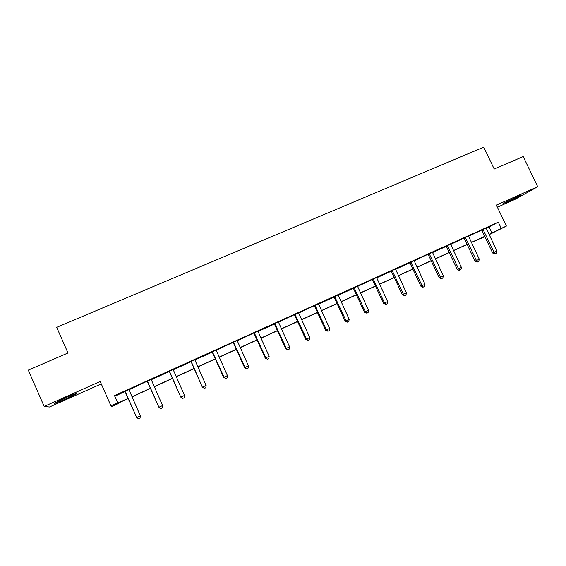<?xml version="1.0" encoding="UTF-8"?>
<svg xmlns="http://www.w3.org/2000/svg" width="566" height="566" viewBox="0 0 566 566"><rect width="100%" height="100%" fill="white"/><g stroke="black" fill="none" stroke-linecap="round" stroke-linejoin="round"><path stroke-width="0.85" d="M64.446 398.28C73.587 394.297 77.5 392.839 76.169 393.908L66.158 398.761C57.053 402.737 53.119 404.209 54.364 403.162L64.446 398.28M517.359 196.558L521.986 194.902L508.119 201.744L503.45 203.413L517.359 196.558M497.401 207.22L515.117 199.317L537.7 186.745L496.403 205.125L506.4 226.075L489.123 234.692M118.053 403.197L118.216 403.565L111.934 406.416L110.943 405.801L100.196 381.477L44.169 406.423L28.3 370.107L67.991 352.986L56.685 327.318L483.739 147.174L494.21 169.071L523.196 156.563L537.7 186.745M44.169 406.423L49.475 407.011L101.272 383.911M484.928 236.772L480.315 238.866L484.85 236.602M152.572 378.732L147.132 381.3M152.615 378.824L151.143 379.489M195.956 359.127L190.664 361.632M195.999 359.219L194.768 359.778M238.13 340.074L232.987 342.508M238.173 340.166L237.161 340.619M279.144 321.545L274.142 323.908M279.18 321.637L278.38 321.997M319.04 303.517L314.172 305.824M319.075 303.609L318.474 303.878M357.861 285.979L353.127 288.221M357.903 286.063L357.493 286.247M395.662 268.9L391.056 271.086M432.474 252.266L427.988 254.396M468.478 236.093L463.964 238.137M486.166 228.346L498.328 222.219L114.488 395.606L114.827 396.165L125.079 391.538M128.871 389.818L147.047 381.229M151.157 379.751L169.241 371.579M173.125 369.817L190.855 361.808M194.782 360.033L212.165 352.179M216.127 350.389L232.909 342.43M237.175 340.874L253.632 333.07M257.933 331.492L274.319 324.085M278.401 322.245L294.221 314.731M298.586 313.118L314.102 305.753M318.495 304.119L333.961 297.136M338.135 295.247L354.316 287.931M357.514 286.488L372.145 279.526M376.631 277.849L391.226 271.248M395.493 269.324L409.812 262.85M414.107 260.912L427.917 254.325M432.474 252.606L446.263 246.38M450.607 244.413L463.908 238.074M468.499 236.326L481.553 230.107M486.137 228.105L481.609 230.164M450.578 244.187L446.093 246.21M414.192 260.53L409.642 262.681M376.892 277.382L372.223 279.59M338.581 294.688L333.784 296.959M338.624 294.773L338.114 295.006M299.223 312.467L294.292 314.802M299.265 312.559L298.565 312.871M258.775 330.742L253.71 333.141M258.818 330.834L257.912 331.244M217.188 349.533L211.974 352.002M217.231 349.625L216.113 350.135M174.42 368.862L169.05 371.395M174.462 368.954L173.111 369.563M130.406 388.743L124.888 391.354M130.449 388.842L128.864 389.557M498.328 222.219L501.271 228.402L506.4 226.075M110.943 405.801L128.241 398.407M114.488 395.606L117.65 402.751M488.989 234.402L501.271 228.402M131.878 396.759L150.471 388.304M154.15 386.628L172.382 378.343M176.111 376.645L193.982 368.523M197.753 366.81L215.278 358.844M219.092 357.111L236.277 349.293M240.125 347.545L256.978 339.883M260.869 338.114L277.397 330.601M281.33 328.811L297.539 321.438M301.508 319.634L317.406 312.411M321.41 310.593L337.003 303.503M341.036 301.664L356.332 294.709M360.4 292.863L375.414 286.035M379.51 284.174L394.233 277.481M398.365 275.607L412.805 269.034M416.965 267.145L431.143 260.7M435.325 258.796L449.234 252.478M453.444 250.561L467.092 244.356M471.329 242.432L484.722 236.34M128.298 398.535L117.983 403.225L118.216 403.565M484.779 236.454L471.386 242.538M467.148 244.47L453.5 250.674M449.284 252.592L435.381 258.91M431.193 260.813L417.022 267.258M412.862 269.147L398.414 275.72M394.29 277.595L379.567 284.288M375.463 286.155L360.457 292.976M356.389 294.829L341.093 301.784M337.053 303.617L321.46 310.706M317.462 312.531L301.558 319.755M297.596 321.559L281.387 328.931M277.453 330.721L260.926 338.235M257.035 340.003L240.182 347.666M236.326 349.42L219.148 357.231M215.335 358.964L197.81 366.931M194.039 368.65L176.168 376.772M172.439 378.47L154.207 386.755M150.528 388.432L131.935 396.886M489.13 227.001L491.995 233.036M114.827 396.165L117.898 403.112M483.47 230.001L482.062 230.73L492.646 253.016L494.097 252.365L483.017 229.428M496.913 251.071L496.389 253.25L495.264 253.766L494.097 252.365L496.913 251.071L486.13 228.02M482.062 230.73L481.765 230.312L483.173 229.577M495.264 253.766L494.677 254.028L492.646 253.016M465.768 238.003L464.417 238.71L475.044 261.145L476.438 260.53L465.316 237.43M479.282 259.214L478.772 261.4L477.633 261.931L476.438 260.53L479.282 259.214L468.471 236.001M464.417 238.71L464.12 238.286L465.471 237.579M477.633 261.931L477.074 262.171L475.044 261.145M447.84 246.111L446.553 246.79L457.215 269.388L458.545 268.793L447.381 245.531M461.424 267.463L460.922 269.664L459.776 270.194L458.545 268.793L461.424 267.463L450.571 244.088M446.553 246.79L446.029 246.146M459.776 270.194L459.238 270.428L457.215 269.388M429.672 254.325L428.448 254.976L439.145 277.729L440.419 277.17L429.212 253.738M443.334 275.826L442.845 278.026L441.678 278.571L440.419 277.17L443.334 275.826L432.445 252.28M428.448 254.976L428.144 254.544L429.368 253.893M441.678 278.571L441.169 278.79L439.145 277.729M411.263 262.645L410.102 263.268L420.849 286.191L422.045 285.66L410.796 262.058M425.009 284.295L424.528 286.509L423.347 287.054L422.045 285.66L425.009 284.295L414.079 260.579M410.102 263.268L409.572 262.61M423.347 287.054L422.859 287.266L420.849 286.191M392.606 271.079L391.523 271.673L402.299 294.759L403.431 294.263L392.139 270.491M406.43 292.877L405.963 295.098L404.768 295.65L403.431 294.263L406.43 292.877L395.464 268.991M391.523 271.673L390.986 271.015M404.768 295.65L402.299 294.759M373.702 279.625L372.69 280.184L383.507 303.44L384.569 302.98L373.235 279.031M387.611 301.572L387.151 303.8L385.941 304.366L384.569 302.98L387.611 301.572L376.602 277.51M372.69 280.184L372.378 279.745L373.39 279.187M385.941 304.366L383.507 303.44M354.549 288.285L353.601 288.816L364.462 312.241L365.452 311.809L354.075 287.691M368.537 310.387L368.091 312.623L366.86 313.196L365.452 311.809L368.537 310.387L357.486 286.148M353.601 288.816L353.057 288.151M366.86 313.196L364.462 312.241M335.129 297.065L334.258 297.56L345.161 321.163L346.074 320.766L334.655 296.464M349.201 319.323L348.769 321.573L347.517 322.146L346.074 320.766L349.201 319.323L338.107 294.9M334.258 297.56L333.714 296.888M347.517 322.146L345.161 321.163M315.446 305.965L314.654 306.425L325.591 330.204L326.433 329.844L314.965 305.357M329.596 328.379L329.179 330.636L327.912 331.223L326.433 329.844L329.596 328.379L318.467 303.772M314.654 306.425L314.335 305.98L315.128 305.52M327.912 331.223L325.591 330.204M295.487 314.986L294.773 315.411L305.753 339.374L306.517 339.048L295.006 314.378M309.729 337.562L309.319 339.826L308.038 340.421L306.517 339.048L309.729 337.562L298.558 312.772M294.773 315.411L294.462 314.965L295.169 314.533M308.038 340.421L305.753 339.374M275.26 324.134L274.623 324.523L285.646 348.663L286.325 348.373L274.772 323.519M289.58 346.873L289.191 349.144L287.889 349.746L286.325 348.373L289.58 346.873L278.373 321.891M274.623 324.523L274.064 323.837M287.889 349.746L285.646 348.663M254.742 333.409L254.198 333.756L265.256 358.087L265.857 357.839L254.254 332.787M269.154 356.311L268.779 358.589L267.456 359.198L265.857 357.839L269.154 356.311L257.912 331.138M254.198 333.756L253.872 333.303L254.424 332.95M267.456 359.198L265.256 358.087M233.942 342.812L233.482 343.123L244.583 367.638L245.092 367.433L233.447 342.189M248.439 365.884L248.078 368.169L246.741 368.784L245.092 367.433L248.439 365.884L237.154 340.513M233.482 343.123L233.157 342.671L233.617 342.352M246.741 368.784L244.583 367.638M212.844 352.349L212.469 352.625L223.612 377.324L224.037 377.161L212.349 351.719M227.433 375.591L227.086 377.883L225.728 378.512L224.037 377.161L227.433 375.591L216.106 350.021M212.469 352.625L211.896 351.925M225.728 378.512L223.612 377.324M191.45 362.021L202.352 387.151L190.947 361.391M206.123 385.439L205.791 387.738L204.418 388.375L202.685 387.031L206.123 385.439L194.761 359.672M191.166 362.254L190.586 361.554M204.418 388.375L202.352 387.151M169.75 371.834L180.78 397.12L169.241 371.197M184.509 395.422L184.198 397.735L182.797 398.379L181.021 397.035L184.509 395.422L173.111 369.449M169.559 372.025L168.972 371.317M182.797 398.379L180.78 397.12M147.726 381.788L158.897 407.23L147.217 381.151M162.584 405.553L162.286 407.874L160.871 408.532L159.039 407.195L162.584 405.553L151.143 379.376M147.634 381.937L147.393 381.314M160.871 408.532L158.897 407.23M125.39 391.891L136.696 417.489L124.881 391.248M140.34 415.833L140.057 418.161L138.62 418.826L136.746 417.496L140.34 415.833L128.857 389.443M125.397 391.997L124.803 391.276M138.62 418.826L136.696 417.489M447.536 245.679L446.249 246.366M410.951 262.214L409.798 262.836M392.302 270.647L391.212 271.234M354.231 287.846L353.29 288.377M334.81 296.619L333.947 297.115M274.935 323.681L274.305 324.07M212.519 351.889L212.144 352.165M354.259 287.875L353.318 288.405"/></g></svg>
